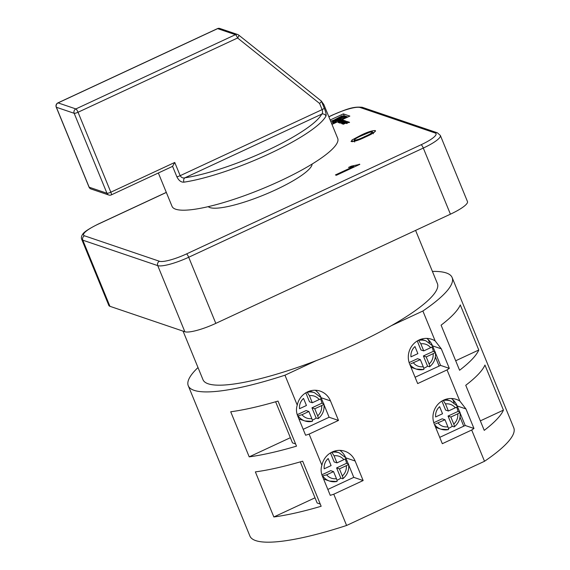 <?xml version="1.0" encoding="UTF-8"?>
<svg xmlns="http://www.w3.org/2000/svg" width="570" height="570" viewBox="0 0 570 570"><rect width="100%" height="100%" fill="white"/><g stroke="black" fill="none" stroke-linecap="round" stroke-linejoin="round"><path stroke-width="0.85" d="M158.353 172.988L172.033 206.34A89.533 18.005 -22.3 0 0 280.162 180.954A89.533 18.005 -22.3 0 0 337.711 138.389L323.824 104.524L321.452 101.289L324.259 108.136C325.848 112.098 326.425 114.741 325.976 116.066A3.313 3.164 -152.8 0 0 321.701 114.142A86.22 17.335 -22.3 0 1 266.903 150.58A86.22 17.335 -22.3 0 1 184.936 177.79C182.984 178.346 181.395 177.641 180.177 175.674L322.121 109.611C322.827 111.798 322.684 113.309 321.701 114.142L184.936 177.79A3.313 2.515 81.5 0 0 183.953 182.165C181.125 182.371 178.759 180.569 176.85 176.743L172.575 166.319L171.905 166.604M321.658 101.325L319.606 103.476L237.59 37.998L78.04 112.254L110.829 192.204L174.748 162.45L172.575 166.319M208.249 206.639A56.373 11.336 -22.3 0 0 275.73 189.796A56.373 11.336 -22.3 0 0 312.139 164.039M415.587 230.394L437.404 283.582A126.675 25.472 157.7 0 1 391.391 325.662A126.675 25.472 157.7 0 1 355.986 343.803A126.675 25.472 157.7 0 1 316.457 360.539A126.675 25.472 157.7 0 1 202.998 379.72L183.077 331.142M314.768 408.776L317.675 415.851A11.607 11.079 108.8 0 0 321.672 405.562L314.768 408.776L311.961 407.821L316.136 418.002A14.92 14.243 -71.2 0 1 313.343 419.705A14.92 14.243 -71.2 0 1 312.332 420.133M306.952 392.181L307.194 392.267A14.92 14.243 -71.2 0 1 314.469 392.687L309.781 391.098A14.92 14.243 108.8 0 0 309.674 391.056M320.461 398.886A14.92 14.243 -71.2 0 1 321.893 403.197L323.767 403.831C324.145 404.123 323.447 404.7 321.672 405.562M316.136 418.002L318.01 418.636C318.502 418.629 318.388 417.696 317.675 415.851M423.767 368.263A14.92 14.243 108.8 0 0 424.778 367.842A14.92 14.243 108.8 0 0 427.571 366.139L429.445 366.774C429.937 366.759 429.823 365.833 429.11 363.988A11.607 11.079 108.8 0 0 433.115 353.699L426.21 356.913L429.11 363.988M418.387 340.319L418.629 340.404A14.92 14.243 -71.2 0 1 425.904 340.824L421.223 339.228A14.92 14.243 108.8 0 0 421.109 339.193M429.445 366.774L429.637 366.752C434.212 362.919 436.114 358.038 435.345 352.103L433.335 351.334A14.92 14.243 108.8 0 0 431.896 347.023M339.421 468.882L342.328 475.957A11.607 11.079 108.8 0 0 346.325 465.669L339.421 468.882L336.613 467.927L340.789 478.109A14.92 14.243 -71.2 0 1 337.996 479.812A14.92 14.243 -71.2 0 1 336.984 480.239M331.605 452.288L331.847 452.373A14.92 14.243 -71.2 0 1 339.121 452.794L334.433 451.205A14.92 14.243 108.8 0 0 334.326 451.169M345.114 459A14.92 14.243 -71.2 0 1 346.546 463.303L348.42 463.944C348.797 464.229 348.099 464.807 346.325 465.669M340.789 478.109L342.663 478.75C343.154 478.736 343.04 477.803 342.328 475.957M448.419 428.376A14.92 14.243 108.8 0 0 449.431 427.949A14.92 14.243 108.8 0 0 452.224 426.246L454.098 426.88C454.589 426.873 454.475 425.94 453.763 424.094A11.607 11.079 108.8 0 0 457.767 413.806L450.863 417.019L453.763 424.094M443.04 400.425L443.282 400.511A14.92 14.243 -71.2 0 1 450.557 400.931L445.875 399.342A14.92 14.243 108.8 0 0 445.761 399.306M454.098 426.88L454.29 426.859C458.864 423.026 460.767 418.145 459.997 412.21L457.988 411.44A14.92 14.243 108.8 0 0 456.549 407.137M230.715 411.775L249.204 456.855A142.593 28.671 -22.3 0 0 296.5 446.153L278.01 401.073A142.593 28.671 157.7 0 1 230.715 411.775M255.367 471.889L273.857 516.969A142.593 28.671 -22.3 0 0 321.152 506.267L302.663 461.18A142.593 28.671 157.7 0 1 255.367 471.889M432.409 271.406A142.593 28.671 157.7 0 1 452.131 277.547L513.762 427.821A142.593 28.671 157.7 0 1 484.514 461.28L346.596 525.469A142.593 28.671 157.7 0 1 249.902 536.035L188.271 385.762A142.593 28.671 157.7 0 1 198.004 367.543M346.596 525.469L333.771 494.211A142.593 28.671 157.7 0 1 330.265 495.344L322.257 475.815C320.874 472.238 320.753 468.718 321.893 465.241L309.118 434.105A142.593 28.671 157.7 0 1 305.613 435.238L297.604 415.701C296.222 412.131 296.101 408.612 297.241 405.135L284.964 375.195A142.593 28.671 157.7 0 1 188.271 385.762M441.095 325.171A142.593 28.671 -22.3 0 0 460.289 304.929L478.779 350.009A142.593 28.671 157.7 0 1 459.584 370.251L441.095 325.171M465.747 385.284A142.593 28.671 -22.3 0 0 484.942 365.035L503.431 410.122A142.593 28.671 157.7 0 1 484.236 430.364L465.747 385.284M452.131 277.547A142.593 28.671 157.7 0 1 422.883 311.006L391.391 325.662M435.166 340.945L441.301 348.826L449.31 368.363A142.593 28.671 157.7 0 1 447.044 369.916L417.675 383.582L409.659 364.052A18.24 17.406 -71.2 0 1 413.079 344.451A18.24 17.406 -71.2 0 1 431.654 339.271A18.24 17.406 -71.2 0 1 435.166 340.945L422.883 311.006M459.819 401.052L465.954 408.932L473.962 428.469A142.593 28.671 157.7 0 1 471.696 430.022L442.327 443.695L434.311 424.158A18.24 17.406 -71.2 0 1 437.732 404.558A18.24 17.406 -71.2 0 1 456.306 399.378A18.24 17.406 -71.2 0 1 459.819 401.052L447.044 369.916M484.514 461.28L471.696 430.022M323.539 478.95A14.92 14.243 108.8 0 0 324.843 479.463L329.524 481.059A14.92 14.243 -71.2 0 1 322.684 475.922L322.235 475.765M345.541 457.304A18.24 17.406 108.8 0 0 339.941 450.364M327.843 489.438L353.778 477.361L348.683 464.928M348.249 463.887L345.976 458.337M435.63 427.365A14.92 14.243 108.8 0 0 436.278 427.6L440.959 429.189A14.92 14.243 -71.2 0 1 434.454 424.5M433.791 422.705L442.185 418.793L444.992 419.748L447.899 426.823C448.611 428.668 448.725 429.602 448.234 429.609A14.92 14.243 -71.2 0 1 440.959 429.189L448.362 429.623M444.992 419.748L435.387 423.945M450.557 400.931L457.389 406.068C457.767 406.353 457.069 406.93 455.302 407.792L448.398 411.006L445.491 403.93L443.282 400.511M324.188 468.818L331.092 465.605L328.192 458.529A11.607 11.079 108.8 0 0 324.188 468.818M331.847 452.373L334.056 455.801L336.956 462.876L343.86 459.662C345.634 458.793 346.332 458.223 345.954 457.931M342.663 478.75L342.855 478.729C347.429 474.896 349.332 470.008 348.562 464.073L348.42 463.944M459.855 412.074C460.232 412.367 459.534 412.944 457.767 413.806M342.94 122.293L341.601 123.619L342.321 123.861L344.095 122.564L347.294 121.567L343.738 121.923L345.698 121.011L345.007 120.776L340.197 123.141L342.94 122.293M343.126 122.358L343.261 123.177M347.657 121.674L342.691 123.989L343.382 124.224L345.634 123.177L346.731 123.548L347.451 123.213L346.353 122.835L347.593 122.265L348.812 122.671L349.567 122.322L347.657 121.674L347.949 122.379M331.975 124.41L349.852 116.088L343.339 113.879L330.173 120.006M375.452 131.278L375.153 130.551C375.573 131.827 372.409 133.943 365.662 136.9C359.371 140.013 354.618 141.581 351.391 141.609L351.975 139.992L360.86 135.268C367.151 132.154 371.918 130.58 375.153 130.551L375.523 130.829M351.391 141.609L350.999 141.317M340.81 121.56L341.929 121.944L342.713 121.574L341.601 121.196L342.769 120.648L343.995 121.068L344.779 120.698L342.876 120.049L339.236 121.745A2.544 0.513 -22.3 0 0 338.487 122.13L338.096 122.429L339.813 123.013L340.568 122.657L339.349 122.244L340.81 121.56M359.841 164.345L336.386 175.268L335.424 174.94L353.706 166.433L348.519 167.452L351.291 166.162L359.841 164.345M298.887 418.843A14.92 14.243 108.8 0 0 300.19 419.356L304.872 420.945A14.92 14.243 -71.2 0 1 298.032 415.808L297.583 415.658M320.889 397.197A18.24 17.406 108.8 0 0 315.288 390.258M303.19 429.324L329.125 417.254L324.031 404.821M323.596 403.774L321.323 398.223M410.977 367.251A14.92 14.243 108.8 0 0 411.626 367.493L416.307 369.082A14.92 14.243 -71.2 0 1 409.801 364.394M409.139 362.591L417.532 358.687L420.339 359.642L423.246 366.717C423.959 368.562 424.073 369.488 423.581 369.503A14.92 14.243 -71.2 0 1 416.307 369.082L423.709 369.517M420.339 359.642L410.735 363.831M417.874 353.628L410.977 356.841A11.607 11.079 108.8 0 1 414.974 346.553L417.874 353.628M298.032 415.808L302 414.718L308.904 411.504L311.804 418.58C312.524 420.425 312.638 421.358 312.146 421.365A14.92 14.243 -71.2 0 1 304.872 420.945L312.274 421.38M299.535 408.704L306.439 405.491L303.539 398.416A11.607 11.079 108.8 0 0 299.535 408.704M307.194 392.267L309.403 395.687L312.303 402.762L319.207 399.549C320.981 398.686 321.68 398.109 321.302 397.824M318.01 418.636L318.203 418.615C322.777 414.782 324.679 409.901 323.91 403.966L323.767 403.831M435.202 351.968C435.58 352.26 434.882 352.83 433.115 353.699M418.629 340.404L420.838 343.824L423.745 350.899L430.649 347.686C432.416 346.824 433.115 346.246 432.737 345.962L425.904 340.824M215.816 323.375L450.421 214.185L423.303 148.065L188.698 257.255L215.816 323.375A26.526 5.337 157.7 0 1 184.858 331.747L157.74 265.627L82.807 240.184L109.925 306.304L184.858 331.747M109.925 306.304A26.526 5.337 157.7 0 1 108.834 305.449L81.717 239.329A26.526 5.337 157.7 0 0 82.807 240.184A3.313 3.164 108.8 0 1 84.502 235.809L159.443 261.26A23.213 4.667 -22.3 0 0 186.525 253.928L421.13 144.737A23.213 4.667 -22.3 0 0 435.102 132.96L360.169 107.516A23.213 4.667 -22.3 0 0 333.079 114.841L328.862 116.807M421.13 144.737A3.313 0.734 65 0 1 423.303 148.065A26.526 5.337 157.7 0 0 440.353 135.453L467.471 201.573A26.526 5.337 157.7 0 1 450.421 214.185M316.457 360.539L284.964 375.195M353.778 477.361L363.147 480.546L355.131 461.009A18.24 17.406 108.8 0 0 344.871 451.248A18.24 17.406 108.8 0 0 321.893 465.241M363.147 480.546L333.771 494.211M309.118 434.105L338.495 420.432L330.479 400.902A18.24 17.406 108.8 0 0 320.219 391.134A18.24 17.406 108.8 0 0 297.241 405.135M321.573 101.232L238.723 35.091A3.313 3.313 0 0 0 237.719 34.542A3.313 3.164 108.8 0 1 238.638 35.048A3.313 0.933 128.6 0 1 238.723 35.091L238.723 35.091A3.313 0.933 128.6 0 1 237.59 37.998A3.313 0.734 65 0 0 235.424 34.677L217.626 28.635L58.076 102.892L75.874 108.934L235.424 34.677A3.313 3.164 108.8 0 1 237.719 34.542L219.92 28.5A3.313 3.164 108.8 0 0 217.626 28.635A3.313 0.734 65 0 0 217.455 28.635L57.905 102.892A3.313 0.734 65 0 1 58.076 102.892A3.313 3.164 108.8 0 0 56.373 107.26L89.162 187.209L106.961 193.251L74.171 113.302L56.373 107.26A3.313 0.67 157.7 0 1 56.238 107.153A3.313 3.313 0 0 1 57.905 102.892M329.125 417.254L338.495 420.432M415.074 377.255L440.56 365.391L435.466 352.958M435.038 351.911L432.758 346.361M440.56 365.391L449.31 368.363M432.331 345.334A18.24 17.406 108.8 0 0 428.262 339.649A18.24 17.406 108.8 0 0 426.731 338.395M428.262 339.649L429.495 342.656M435.373 356.991L439.099 366.075M417.247 340.96L420.931 349.944L423.745 350.899M433.335 351.334L423.396 355.958L427.571 366.139M423.396 355.958L426.21 356.913M305.812 392.823L309.496 401.807L312.303 402.762M297.227 414.682L306.097 410.55L308.904 411.504M311.961 407.821L321.893 403.197M455.694 360.76L478.779 350.009M290.365 437.703L249.204 456.855M295.595 443.945L292.495 442.89L275.631 401.772M352.673 141.695L351.975 139.992M352.894 141.666L354.177 140.854M361.123 135.916L360.86 135.268M372.887 132.596L374.362 132.297M369.83 132.219L361.829 135.589C356.991 137.655 354.412 139.237 354.098 140.348C356.813 140.049 360.347 138.788 364.707 136.572C369.567 134.499 372.146 132.91 372.431 131.805L369.83 132.219M373.364 133.751L372.431 131.805M364.978 137.22L364.707 136.572M354.504 141.346L354.654 142.016M339.635 122.949L339.349 122.244M343.176 120.79L342.876 120.049M341.9 121.93L341.601 121.196M353.97 167.081L353.706 166.433M351.605 166.932L351.291 166.162M359.399 164.552L359.228 164.139M347.928 116.985L344.081 115.682L342.99 116.187M344.081 115.682L343.339 113.879M331.462 123.149L332.944 122.764M341.316 120.063L341.06 119.436L332.403 121.004L333.008 122.899L333.642 122.799M336.599 122.258L336.343 121.631L333.222 121.068L333.849 123.02M334.027 123.455L333.771 122.828L336.343 121.631M333.721 122.985L332.98 121.182L333.984 121.895L333.771 122.828M338.388 121.424L338.131 120.797L341.06 119.436M332.303 121.097L338.131 120.797M332.403 121.004L332.994 122.892M330.721 121.346L343.112 118.482L346.04 117.121L345.099 116.8L330.664 121.203M343.368 119.109L343.112 118.482M346.296 117.748L346.04 117.121M343.511 116.259L333.087 120.427L344.444 116.579L343.511 116.259M344.608 116.978L344.444 116.579M342.121 115.788L334.79 119.664L342.94 116.066L342.121 115.788M343.097 116.444L342.94 116.066M346.631 123.512L346.353 122.835M341.558 122.935L341.366 122.465M345.199 121.246L345.007 120.776M344.024 122.614L343.738 121.923M344.252 122.493L344.059 122.03M344.857 122.308L344.686 121.895M346.745 121.738L346.574 121.317M439.726 437.361L465.213 425.498L460.118 413.065M459.691 412.017L457.411 406.467M465.213 425.498L473.962 428.469M456.983 405.441A18.24 17.406 108.8 0 0 452.915 399.762A18.24 17.406 108.8 0 0 451.383 398.501M452.915 399.762L454.147 402.769M460.026 417.098L463.752 426.182M442.527 413.742L435.63 416.948A11.607 11.079 108.8 0 1 439.627 406.666L442.527 413.742M322.684 475.922L326.653 474.824L333.557 471.611L336.457 478.686C337.176 480.539 337.29 481.465 336.799 481.479A14.92 14.243 -71.2 0 1 329.524 481.059L336.927 481.486M441.9 401.066L445.583 410.051L448.398 411.006M457.988 411.44L448.049 416.064L452.224 426.246M448.049 416.064L450.863 417.019M330.465 452.929L334.148 461.921L336.956 462.876M321.879 474.789L330.75 470.656L333.557 471.611M336.613 467.927L346.546 463.303M480.346 420.867L503.431 410.122M315.018 497.809L273.857 516.969M320.247 504.058L317.148 503.004L300.283 461.878M325.976 116.066A89.533 18.005 157.7 0 1 269.068 153.9A89.533 18.005 157.7 0 1 183.953 182.165M438.095 422.961A11.607 11.079 108.8 0 0 447.899 426.823M455.302 407.792A11.607 11.079 108.8 0 0 445.491 403.93M343.86 459.662A11.607 11.079 108.8 0 0 334.056 455.801M166.333 192.446L98.475 224.031A23.213 4.667 -22.3 0 0 84.502 235.809M413.442 362.855A11.607 11.079 108.8 0 0 423.246 366.717M302 414.718A11.607 11.079 108.8 0 0 311.804 418.58M319.207 399.549A11.607 11.079 108.8 0 0 309.403 395.687M430.649 347.686A11.607 11.079 108.8 0 0 420.838 343.824M324.259 108.136A3.313 0.67 157.7 0 1 322.121 109.611L319.606 103.476M174.748 162.45L180.177 175.674A3.313 0.67 157.7 0 1 176.85 176.743M186.525 253.928A3.313 0.734 65 0 1 188.698 257.255A26.526 5.337 157.7 0 1 157.74 265.627A3.313 3.164 108.8 0 1 159.443 261.26M89.027 187.103A3.313 3.313 0 0 0 91.029 188.984A3.313 3.164 108.8 0 1 89.162 187.209A3.313 0.67 157.7 0 1 89.027 187.103L56.238 107.153M75.874 108.934A3.313 3.164 108.8 0 0 74.171 113.302A3.313 0.67 157.7 0 0 78.04 112.254A3.313 0.734 65 0 0 75.874 108.934M108.827 195.026A3.313 3.313 0 0 0 111.292 194.89A3.313 0.734 65 0 0 110.829 192.204A3.313 0.67 157.7 0 1 106.961 193.251A3.313 3.164 108.8 0 0 108.827 195.026L91.029 188.984M321.345 397.796L330.479 400.902M432.787 345.933L441.301 348.826M338.694 122.628L338.487 122.13M339.428 122.208L339.236 121.745M333.008 122.899L332.267 121.097M81.717 239.329C81.047 237.776 81.375 236.08 82.707 234.227C83.811 232.083 89.013 228.691 98.311 224.031A3.313 0.734 65 0 1 98.475 224.031M328.833 116.743L332.916 114.841A3.313 0.734 65 0 1 333.079 114.841M332.916 114.841C344.13 110.352 352.524 106.027 362.463 107.381A3.313 3.164 108.8 0 0 360.169 107.516M362.463 107.381L437.404 132.824A3.313 3.164 108.8 0 0 435.102 132.96M457.439 406.04L465.954 408.932M345.997 457.909L355.131 461.009M326.653 474.824A11.607 11.079 108.8 0 0 336.457 478.686M346.076 458.009L339.121 452.794M321.423 397.903L314.469 392.687M219.92 28.5A3.313 3.313 0 0 0 217.455 28.635M111.292 194.89L172.304 166.497M98.311 224.031L166.312 192.382M440.353 135.453L437.404 132.824"/></g></svg>
